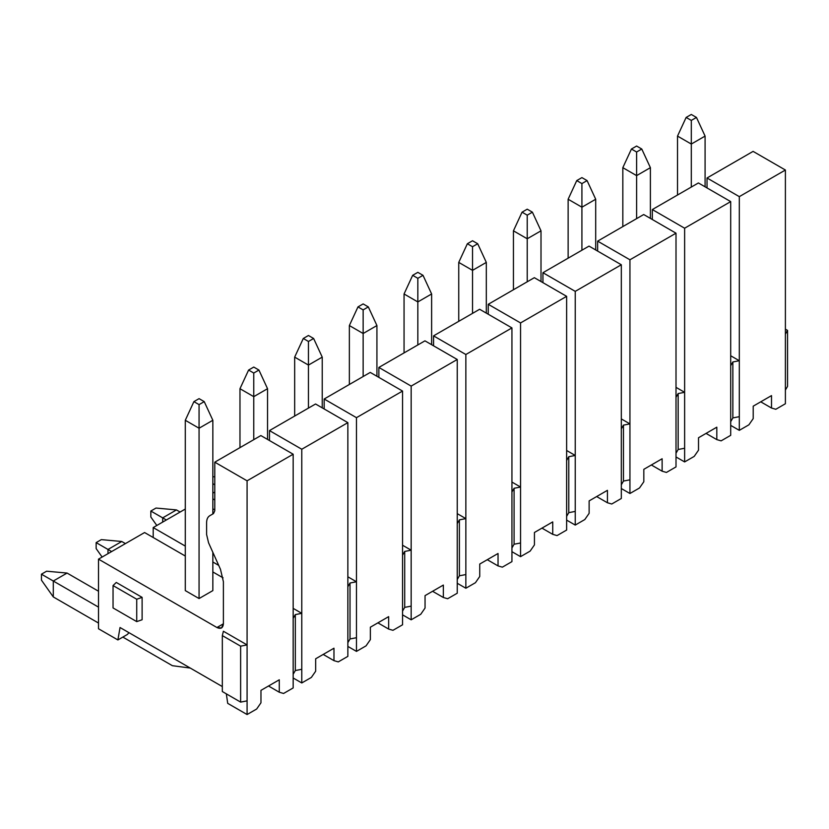 <?xml version="1.0" encoding="UTF-8"?>
<svg xmlns="http://www.w3.org/2000/svg" width="829" height="829" viewBox="0 0 829 829"><rect width="100%" height="100%" fill="white"/><g stroke="black" fill="none" stroke-linecap="round" stroke-linejoin="round"><path stroke-width="1.24" d="M301.777 449.245L347.859 422.645L315.559 403.992L269.477 430.593L301.777 449.245L301.777 682.961L311.362 677.428L315.662 671.221L315.662 658.786L333.973 648.216L333.973 660.651L338.273 661.894L347.859 656.361L347.859 422.645L301.777 449.245L269.477 430.593L315.559 403.992L347.859 422.645L347.859 656.361L338.273 661.894L333.973 660.651L323.206 654.433L333.973 660.651L333.973 648.216L315.662 658.786L315.662 671.221L311.362 677.428L301.777 682.961L293.165 677.987L301.777 682.961L301.777 449.245M269.477 440.541L269.477 430.593L269.477 440.541M214.784 509.918L212.846 508.799L214.784 509.918M185.292 509.047L153.199 527.565L185.292 546.093L153.199 527.565L185.292 509.047M212.846 562L218.701 565.378L212.846 562M153.199 537.513L153.199 527.565L153.199 537.513M293.165 608.372L301.777 613.346L295.321 614.59L295.321 670.537L301.777 669.293L295.321 670.537L295.321 614.59L301.777 613.346L293.165 608.372M347.859 642.682L350.014 638.952L350.014 583.015L347.859 586.745L350.014 583.015L356.47 581.771L347.859 576.797L356.47 581.771L350.014 583.015L350.014 638.952L356.47 637.708L356.47 417.671L324.17 399.018L324.17 408.966L324.17 399.018L356.47 417.671L356.47 651.387L356.47 637.708L350.014 638.952L347.859 642.682M293.165 618.32L295.321 614.59L293.165 618.32L293.165 674.257L295.321 670.537L293.165 674.257L293.165 687.935L293.165 454.219L293.165 618.32M144.588 532.539L185.292 556.031L144.588 532.539L98.506 559.14L144.588 532.539M212.846 571.948L223.084 577.854L212.846 571.948M260.866 435.567L293.165 454.219L247.083 480.82L247.083 714.536L256.669 709.013L260.969 702.795L260.969 690.36L279.28 679.79L279.28 692.225L283.58 693.469L293.165 687.935L283.58 693.469L279.28 692.225L268.513 686.008L279.28 692.225L279.28 679.79L260.969 690.36L260.969 702.795L256.669 709.013L247.083 714.536L227.706 703.355L247.083 714.536L247.083 480.82L293.165 454.219L260.866 435.567L214.784 462.178L247.083 480.82L214.784 462.178L260.866 435.567M98.506 628.765L98.506 559.14L216.939 627.522L221.509 627.967L223.395 623.791L223.395 581.72L220.483 569.336L208.556 542.777L206.608 534.529L206.608 522.705C206.639 519.306 207.685 516.985 209.758 515.731L213.53 513.555L214.784 510.768L214.784 462.178L214.784 510.768L213.53 513.555L209.758 515.731C207.706 516.995 206.649 519.317 206.608 522.705L206.608 534.529L208.556 542.777L220.483 569.336L223.395 581.72L223.395 623.791L216.939 627.522L223.395 623.791C222.991 628.05 220.835 629.294 216.939 627.522L98.506 559.14L98.506 628.765L117.894 639.947L120.039 627.522L222.327 686.567L120.039 627.522L117.894 639.947L127.469 634.413L128.941 632.651L127.469 634.413L117.894 639.947L98.506 628.765M212.846 590.6L199.064 598.548L185.292 590.6L199.064 598.548L212.846 590.6L212.846 552.352L212.846 590.6M223.395 631.242L247.083 644.921L240.628 646.164L240.628 702.111L247.083 700.868L240.628 702.111L240.628 646.164L222.327 635.594L222.327 691.541L240.628 702.111L222.327 691.541L222.327 635.594L223.395 631.242L222.327 635.594L240.628 646.164L247.083 644.921L223.395 631.242M116.278 582.455L142.111 597.367L142.111 619.75L142.111 597.367L116.278 582.455L113.045 585.564L136.733 599.232L142.111 597.367L136.733 599.232L136.733 621.615L142.111 619.75L136.733 621.615L113.045 607.937L113.045 585.564L116.278 582.455M226.338 693.863L227.706 703.355L226.338 693.863M113.045 607.937L136.733 621.615L136.733 599.232L113.045 585.564L113.045 607.937M214.784 499.97L212.846 498.851L214.784 499.97M347.859 646.413L356.47 651.387L366.055 645.853L370.356 639.636L370.356 627.211L388.656 616.641L388.656 629.076L392.967 630.32L402.552 624.786L402.552 391.06L356.47 417.671L402.552 391.06L370.252 372.418L324.17 399.018L370.252 372.418L402.552 391.06L402.552 611.108L404.707 607.377L404.707 551.44L402.552 555.161L404.707 551.44L411.163 550.197L402.552 545.223L411.163 550.197L404.707 551.44L404.707 607.377L411.163 606.134L411.163 386.096L378.863 367.444L378.863 377.392L378.863 367.444L411.163 386.096L411.163 619.812L411.163 606.134L404.707 607.377L402.552 611.108L402.552 624.786L392.967 630.32L388.656 629.076L377.9 622.859L388.656 629.076L388.656 616.641L370.356 627.211L370.356 639.636L366.055 645.853L356.47 651.387L347.859 646.413M212.846 493.131L214.784 492.011L212.846 493.131M402.552 614.838L411.163 619.812L420.749 614.279L425.049 608.061L425.049 595.626L443.349 585.067L443.349 597.491L447.66 598.735L457.245 593.212L457.245 359.485L411.163 386.096L457.245 359.485L424.945 340.843L378.863 367.444L424.945 340.843L457.245 359.485L457.245 579.533L459.39 575.803L459.39 519.856L457.245 523.586L459.39 519.856L465.857 518.612L457.245 513.648L465.857 518.612L459.39 519.856L459.39 575.803L465.857 574.559L465.857 354.511L433.557 335.869L433.557 345.817L433.557 335.869L465.857 354.511L465.857 588.238L465.857 574.559L459.39 575.803L457.245 579.533L457.245 593.212L447.66 598.735L443.349 597.491L432.583 591.284L443.349 597.491L443.349 585.067L425.049 595.626L425.049 608.061L420.749 614.279L411.163 619.812L402.552 614.838M457.245 583.264L465.857 588.238L475.442 582.704L479.742 576.487L479.742 564.052L498.042 553.492L498.042 565.917L502.353 567.16L511.939 561.627L511.939 327.911L465.857 354.511L511.939 327.911L479.639 309.269L433.557 335.869L479.639 309.269L511.939 327.911L511.939 547.959L514.084 544.228L514.084 488.281L511.939 492.011L514.084 488.281L514.084 544.228L520.55 542.985L520.55 487.037L514.084 488.281L520.55 487.037L520.55 322.937L488.25 304.295L488.25 314.232L488.25 304.295L520.55 322.937L520.55 487.037L511.939 482.063L520.55 487.037L520.55 556.653L520.55 542.985L514.084 544.228L511.939 547.959L511.939 561.627L502.353 567.16L498.042 565.917L487.276 559.699L498.042 565.917L498.042 553.492L479.742 564.052L479.742 576.487L475.442 582.704L465.857 588.238L457.245 583.264M511.939 551.689L520.55 556.653L530.125 551.13L534.436 544.912L534.436 532.477L552.736 521.907L552.736 534.342L557.047 535.586L566.632 530.052L566.632 296.336L520.55 322.937L566.632 296.336L534.332 277.684L488.25 304.295L534.332 277.684L566.632 296.336L566.632 516.384L568.777 512.654L568.777 456.706L566.632 460.437L568.777 456.706L575.243 455.463L566.632 450.489L575.243 455.463L568.777 456.706L568.777 512.654L575.243 511.41L575.243 291.362L542.943 272.72L542.943 282.658L542.943 272.72L575.243 291.362L575.243 525.078L575.243 511.41L568.777 512.654L566.632 516.384L566.632 530.052L557.047 535.586L552.736 534.342L541.969 528.125L552.736 534.342L552.736 521.907L534.436 532.477L534.436 544.912L530.125 551.13L520.55 556.653L511.939 551.689M566.632 520.104L575.243 525.078L584.818 519.545L589.129 513.338L589.129 500.903L607.429 490.333L607.429 502.768L611.74 504.011L621.315 498.478L621.315 264.762L575.243 291.362L621.315 264.762L589.025 246.109L542.943 272.72L589.025 246.109L621.315 264.762L621.315 484.799L623.47 481.069L623.47 425.132L621.315 428.862L623.47 425.132L623.47 481.069L629.936 479.825L629.936 259.788L597.636 241.135L597.636 251.083L597.636 241.135L629.936 259.788L629.936 423.888L623.47 425.132L629.936 423.888L621.315 418.914L629.936 423.888L629.936 493.504L629.936 479.825L623.47 481.069L621.315 484.799L621.315 498.478L611.74 504.011L607.429 502.768L596.662 496.55L607.429 502.768L607.429 490.333L589.129 500.903L589.129 513.338L584.818 519.545L575.243 525.078L566.632 520.104M621.315 488.53L629.936 493.504L639.511 487.97L643.822 481.753L643.822 469.328L662.122 458.758L662.122 471.193L666.433 472.437L676.008 466.903L676.008 233.187L629.936 259.788L676.008 233.187L643.708 214.535L597.636 241.135L643.708 214.535L676.008 233.187L676.008 453.225L678.163 449.494L678.163 393.557L676.008 397.288L678.163 393.557L678.163 449.494L684.63 448.251L684.63 228.213L652.33 209.561L652.33 219.509L652.33 209.561L684.63 228.213L684.63 392.314L678.163 393.557L684.63 392.314L676.008 387.34L684.63 392.314L684.63 461.929L684.63 448.251L678.163 449.494L676.008 453.225L676.008 466.903L666.433 472.437L662.122 471.193L651.356 464.976L662.122 471.193L662.122 458.758L643.822 469.328L643.822 481.753L639.511 487.97L629.936 493.504L621.315 488.53M676.008 456.955L684.63 461.929L694.205 456.396L698.515 450.178L698.515 437.753L716.816 427.184L716.816 439.619L721.126 440.852L730.701 435.329L730.701 201.602L684.63 228.213L730.701 201.602L698.401 182.96L652.33 209.561L698.401 182.96L730.701 201.602L730.701 421.65L732.857 417.92L732.857 361.972L730.701 365.703L732.857 361.972L732.857 417.92L739.313 416.676L739.313 196.639L707.023 177.986L707.023 187.934L707.023 177.986L739.313 196.639L739.313 360.729L732.857 361.972L739.313 360.729L730.701 355.765L739.313 360.729L739.313 430.355L739.313 416.676L732.857 417.92L730.701 421.65L730.701 435.329L721.126 440.852L716.816 439.619L706.049 433.401L716.816 439.619L716.816 427.184L698.515 437.753L698.515 450.178L694.205 456.396L684.63 461.929L676.008 456.955M730.701 425.381L739.313 430.355L748.898 424.821L753.209 418.604L753.209 406.169L771.509 395.609L771.509 408.034L775.82 409.277L785.395 403.744L785.395 170.028L739.313 196.639L785.395 170.028L753.095 151.386L707.023 177.986L753.095 151.386L785.395 170.028L785.395 390.076L787.55 386.345L787.55 330.398L785.395 334.128L787.55 330.398L787.55 386.345L785.395 390.076L785.395 403.744L775.82 409.277L771.509 408.034L760.742 401.816L771.509 408.034L771.509 395.609L753.209 406.169L753.209 418.604L748.898 424.821L739.313 430.355L730.701 425.381M785.395 329.154L787.55 330.398L785.395 329.154M267.539 388.708L253.757 396.656L253.757 439.671L253.757 396.656L239.975 388.708L239.975 447.629L239.975 388.708L253.757 396.656L267.539 388.708L267.539 439.422L267.539 388.708L258.928 370.055L253.757 373.04L253.757 396.656L253.757 373.04L248.596 370.055L239.975 388.708L248.596 370.055L253.757 367.071L258.928 370.055L267.539 388.708M166.339 519.98L162.681 517.866L162.681 522.094L162.681 517.866L166.339 519.98M121.77 541.492L125.428 543.606L121.77 541.492L107.988 549.451L107.988 553.668L107.988 549.451L111.646 551.565L96.143 542.612L96.143 548.58L102.122 557.057L96.143 548.58L96.143 542.612L101.314 539.627L121.77 541.492L101.314 539.627L96.143 542.612L107.988 549.451L121.77 541.492M67.076 573.067L98.506 591.222L67.076 573.067L53.294 581.025L98.506 607.129L53.294 581.025L53.294 596.932L98.506 623.045L53.294 596.932L41.45 580.155L41.45 574.186L46.621 571.202L67.076 573.067L46.621 571.202L41.45 574.186L53.294 581.025L67.076 573.067M180.121 512.032L176.463 509.918L162.681 517.866L150.837 511.037L150.837 517.006L156.816 525.482L150.837 517.006L150.837 511.037L162.681 517.866L176.463 509.918L180.121 512.032M190.266 668.06L172.37 665.687L122.847 637.086L172.37 665.687L190.266 668.06M248.596 370.055L253.757 373.04L258.928 370.055L253.757 367.071L248.596 370.055M322.232 357.123L308.45 365.081L308.45 408.096L308.45 365.081L294.668 357.123L294.668 416.054L294.668 357.123L308.45 365.081L322.232 357.123L322.232 407.847L322.232 357.123L313.621 338.481L308.45 341.465L308.45 365.081L308.45 341.465L303.29 338.481L294.668 357.123L303.29 338.481L308.45 335.496L313.621 338.481L322.232 357.123M176.463 509.918L156.007 508.053L150.837 511.037L156.007 508.053L176.463 509.918M212.846 420.282L199.064 428.23L199.064 598.548L199.064 428.23L185.292 420.282L185.292 590.6L185.292 420.282L199.064 428.23L212.846 420.282L212.846 513.949L212.846 420.282L204.235 401.63L199.064 404.614L199.064 428.23L199.064 404.614L193.903 401.63L185.292 420.282L193.903 401.63L199.064 398.645L204.235 401.63L212.846 420.282M214.784 484.799L212.846 483.68L214.784 484.799M53.294 596.932L53.294 581.025L41.45 574.186L41.45 580.155L53.294 596.932M303.29 338.481L308.45 341.465L313.621 338.481L308.45 335.496L303.29 338.481M376.926 325.548L363.143 333.507L363.143 376.521L363.143 333.507L349.361 325.548L349.361 384.48L349.361 325.548L363.143 333.507L376.926 325.548L376.926 376.273L376.926 325.548L368.314 306.906L363.143 309.891L363.143 333.507L363.143 309.891L357.973 306.906L349.361 325.548L357.973 306.906L363.143 303.922L368.314 306.906L376.926 325.548M214.784 476.851L212.846 476.675L214.784 476.851M193.903 401.63L199.064 404.614L204.235 401.63L199.064 398.645L193.903 401.63M357.973 306.906L363.143 309.891L368.314 306.906L363.143 303.922L357.973 306.906M431.619 293.974L417.837 301.932L417.837 344.947L417.837 301.932L404.055 293.974L404.055 352.895L404.055 293.974L417.837 301.932L431.619 293.974L431.619 344.698L431.619 293.974L423.008 275.321L417.837 278.306L417.837 301.932L417.837 278.306L412.666 275.321L404.055 293.974L412.666 275.321L417.837 272.347L423.008 275.321L431.619 293.974M412.666 275.321L417.837 278.306L423.008 275.321L417.837 272.347L412.666 275.321M486.312 262.399L472.53 270.358L472.53 313.362L472.53 270.358L458.748 262.399L458.748 321.32L458.748 262.399L472.53 270.358L486.312 262.399L486.312 313.113L486.312 262.399L477.701 243.747L472.53 246.731L472.53 270.358L472.53 246.731L467.359 243.747L458.748 262.399L467.359 243.747L472.53 240.762L477.701 243.747L486.312 262.399M467.359 243.747L472.53 246.731L477.701 243.747L472.53 240.762L467.359 243.747M527.223 238.773L513.441 230.825L513.441 289.746L513.441 230.825L527.223 238.773L527.223 281.787L527.223 215.157L522.052 212.172L513.441 230.825L522.052 212.172L527.223 209.188L532.394 212.172L541.005 230.825L541.005 281.539L541.005 230.825L527.223 238.773L541.005 230.825L532.394 212.172L527.223 215.157L527.223 238.773M522.052 212.172L527.223 215.157L532.394 212.172L527.223 209.188L522.052 212.172M595.699 199.24L581.917 207.198L581.917 250.213L581.917 207.198L568.134 199.24L568.134 258.171L568.134 199.24L581.917 207.198L595.699 199.24L595.699 249.964L595.699 199.24L587.087 180.598L581.917 183.582L581.917 207.198L581.917 183.582L576.746 180.598L568.134 199.24L576.746 180.598L581.917 177.613L587.087 180.598L595.699 199.24M576.746 180.598L581.917 183.582L587.087 180.598L581.917 177.613L576.746 180.598M650.392 167.665L650.392 218.39L650.392 167.665L636.61 175.624L636.61 218.638L636.61 175.624L622.828 167.665L622.828 226.597L622.828 167.665L636.61 175.624L650.392 167.665L641.77 149.023L650.392 167.665M636.61 146.039L641.77 149.023L636.61 152.008L636.61 175.624L636.61 152.008L631.439 149.023L622.828 167.665L631.439 149.023L636.61 146.039L631.439 149.023L636.61 152.008L641.77 149.023L636.61 146.039M705.085 136.091L705.085 186.815L705.085 136.091L691.303 144.049L691.303 187.064L691.303 144.049L677.521 136.091L677.521 195.022L677.521 136.091L691.303 144.049L705.085 136.091L696.464 117.449L705.085 136.091M691.303 114.464L696.464 117.449L691.303 120.423L691.303 144.049L691.303 120.423L686.132 117.449L677.521 136.091L686.132 117.449L691.303 114.464L686.132 117.449L691.303 120.423L696.464 117.449L691.303 114.464"/></g></svg>
